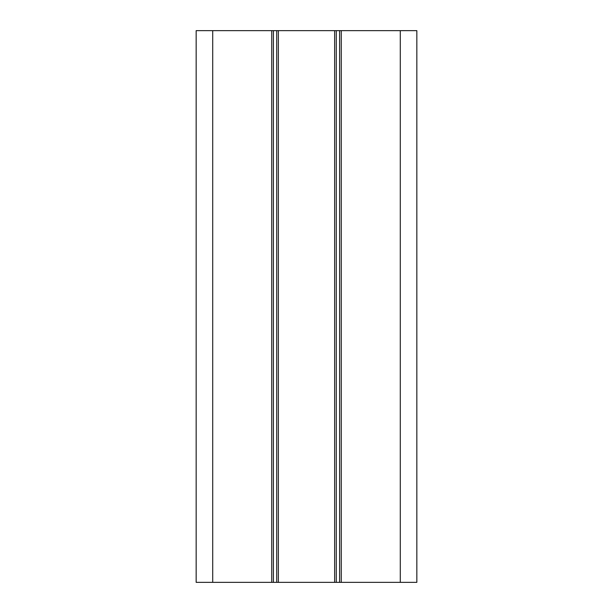 <?xml version="1.0" encoding="UTF-8"?>
<svg xmlns="http://www.w3.org/2000/svg" width="613" height="613" viewBox="0 0 613 613"><rect width="100%" height="100%" fill="white"/><g stroke="black" fill="none" stroke-linecap="round" stroke-linejoin="round"><path stroke-width="0.92" d="M400.289 582.35L416.84 582.35L416.84 30.65L400.289 30.65L400.289 582.35L341.257 582.35L341.257 30.65L339.602 30.65L339.602 582.35L341.257 582.35M339.602 582.35L273.398 582.35L273.398 30.65L271.743 30.65L271.743 582.35L273.398 582.35M271.743 582.35L212.711 582.35L212.711 30.65L271.743 30.65M212.711 30.65L196.16 30.65L196.16 582.35L212.711 582.35M341.257 30.65L400.289 30.65M334.637 582.35L334.637 30.65L339.602 30.65M273.398 30.65L334.637 30.65M278.363 582.35L278.363 30.65M336.292 582.35L336.292 30.65M276.708 582.35L276.708 30.65"/></g></svg>
